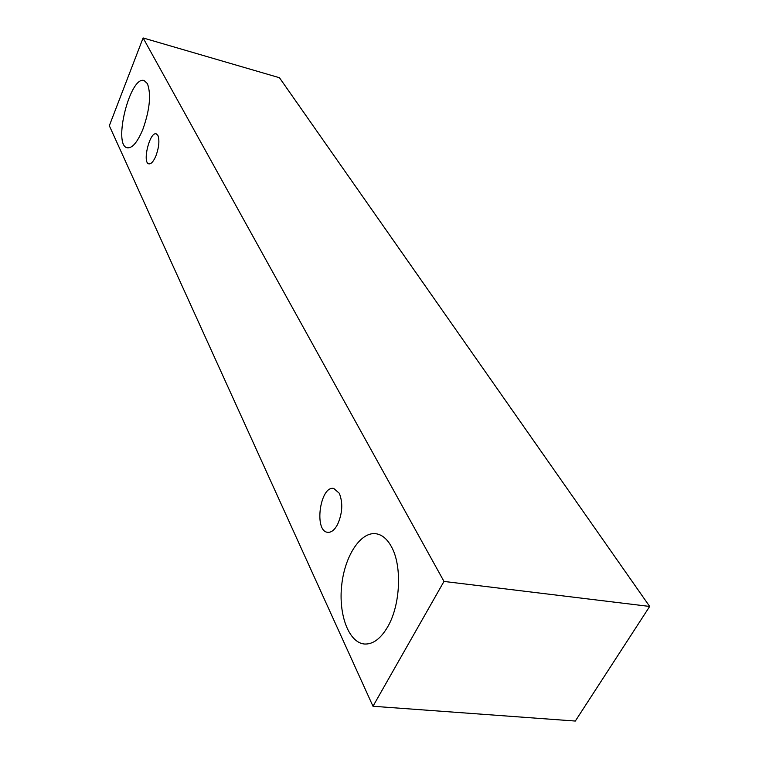 <?xml version="1.0" encoding="UTF-8"?>
<svg xmlns="http://www.w3.org/2000/svg" width="759" height="759" viewBox="0 0 759 759"><rect width="100%" height="100%" fill="white"/><g stroke="black" fill="none" stroke-linecap="round" stroke-linejoin="round"><path stroke-width="1.14" d="M157.9 135.415C159.675 140.406 159.029 147.208 155.946 155.832C153.546 161.458 151.193 164.134 148.887 163.868C142.037 162.872 149.713 131.459 156.24 133.85L157.9 135.415M142.882 129.324C137.474 142.227 132.275 148.385 127.294 147.806C112.598 145.548 130.102 75.369 144.144 80.568L147.398 83.613C151.316 94.372 149.808 109.609 142.882 129.324M387.83 626.592C380.752 638.736 372.925 644.543 364.339 644.011C348.647 642.579 338.381 614.401 341.702 585.208C344.766 555.977 360.572 531.566 375.942 533.729C382.071 534.64 387.261 539.023 391.53 546.888C402.147 565.806 400.515 604.8 387.83 626.592M337.546 524.516C334.558 530.019 331.275 532.619 327.698 532.315C313.704 531.338 320.118 485.409 333.751 488.445L339.311 493.293C343.077 502.847 342.489 513.255 337.546 524.516M372.992 706.259L109.324 125.728L143.1 37.95L443.987 581.432L372.992 706.259L575.322 721.05L649.676 606.45L443.987 581.432M143.1 37.95L279.464 77.731L649.676 606.45"/></g></svg>
